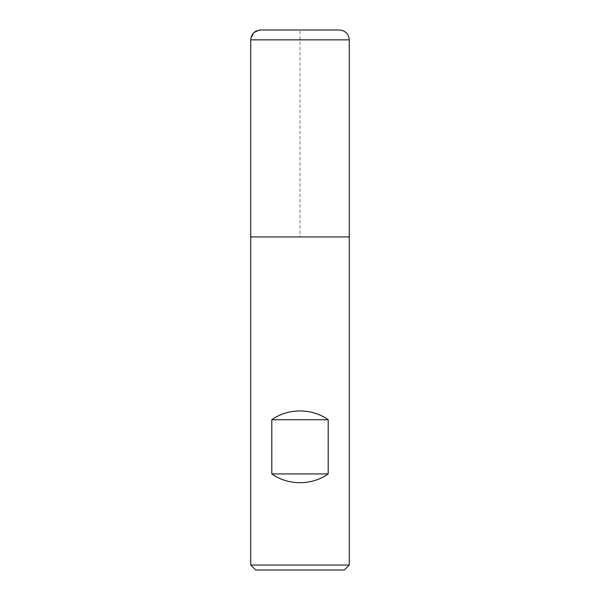<?xml version="1.0" encoding="UTF-8"?>
<svg xmlns="http://www.w3.org/2000/svg" width="600" height="600" viewBox="0 0 600 600"><rect width="100%" height="100%" fill="white"/><g stroke="black" fill="none" stroke-linecap="round" stroke-linejoin="round"><path stroke-width="0.45" stroke-dasharray="3 2.25" d="M349.267 565.072L250.733 565.072M349.267 236.933L250.733 236.933L349.267 236.933M255.66 570L344.34 570M250.733 236.933L300 236.933L300 30L260.587 30L253.612 32.888L250.733 39.855L349.267 39.855"/><path stroke-width="0.9" d="M250.733 565.072L349.267 565.072L349.267 236.933L250.733 236.933L250.733 565.072L255.66 570L344.34 570L349.267 565.072M250.733 236.933L349.267 236.933L349.267 39.855L250.733 39.855L250.733 236.933L250.733 39.855C251.31 33.87 254.595 30.585 260.587 30L339.413 30L260.587 30M271.8 473.925C288.225 485.64 311.775 485.64 328.2 473.925L328.2 419.73C311.775 408.007 288.225 408.007 271.8 419.73L271.8 473.925L328.2 473.925M271.8 419.73L328.2 419.73M339.413 30C345.405 30.585 348.683 33.87 349.267 39.855"/></g></svg>
